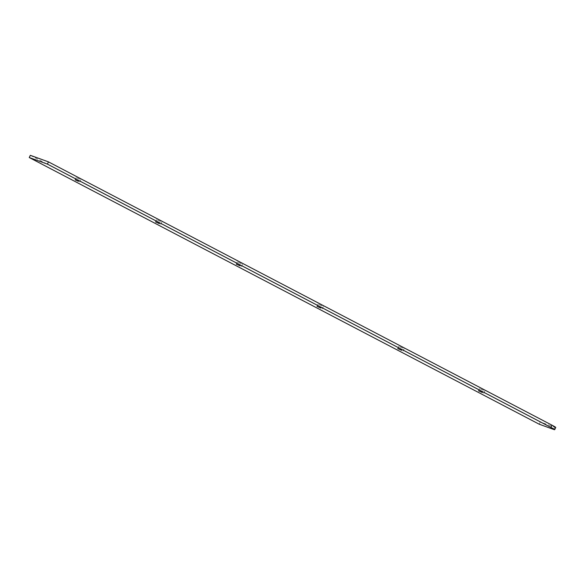 <?xml version="1.0" encoding="UTF-8"?>
<svg xmlns="http://www.w3.org/2000/svg" width="585" height="585" viewBox="0 0 585 585"><rect width="100%" height="100%" fill="white"/><g stroke="black" fill="none" stroke-linecap="round" stroke-linejoin="round"><path stroke-width="0.44" stroke-dasharray="2.92 2.19" d="M483.466 390.297L479.583 388.572L483.466 390.297M402.729 348.075L398.846 346.349L402.729 348.075M321.984 305.853L318.101 304.127L321.984 305.853M241.239 263.63L237.356 261.904L241.239 263.63M160.502 221.408L156.619 219.682L160.502 221.408M79.575 179.12L76.247 177.635L79.575 179.12M555.75 427.459A8.256 0.461 25.9 0 1 554.785 427.233L540.299 421.99L30.332 155.31M540.299 421.99L539.216 424.213M554.785 427.233L553.702 429.456M483.7 393.317L484.782 391.094M402.963 351.095L404.045 348.872M322.218 308.873L323.3 306.65M241.481 266.65L242.556 264.427M160.736 224.428L161.818 222.205M80.701 179.8L79.618 182.023M76.247 177.635L75.165 179.858M155.537 221.905L156.619 219.682M236.281 264.127L237.356 261.904M317.019 306.35L318.101 304.127M397.763 348.572L398.846 346.349M478.508 390.795L479.583 388.572"/><path stroke-width="0.88" d="M482.391 392.52L478.508 390.795L482.391 392.52M401.646 350.298L397.763 348.572L401.646 350.298M320.902 308.076L317.019 306.35L320.902 308.076M240.164 265.853L236.281 264.127L240.164 265.853M159.42 223.631L155.537 221.905L159.42 223.631M78.492 181.343L75.165 179.858L78.492 181.343M29.25 157.54L30.332 155.31L48.482 161.884L551.991 425.185A8.256 0.461 25.9 0 1 555.75 427.459L554.668 429.69A8.256 0.461 25.9 0 1 553.702 429.456L539.216 424.213L29.25 157.54L47.407 164.107L550.909 427.408A8.256 0.461 25.9 0 1 554.668 429.69M48.482 161.884L47.407 164.107M551.991 425.185L550.909 427.408"/></g></svg>
